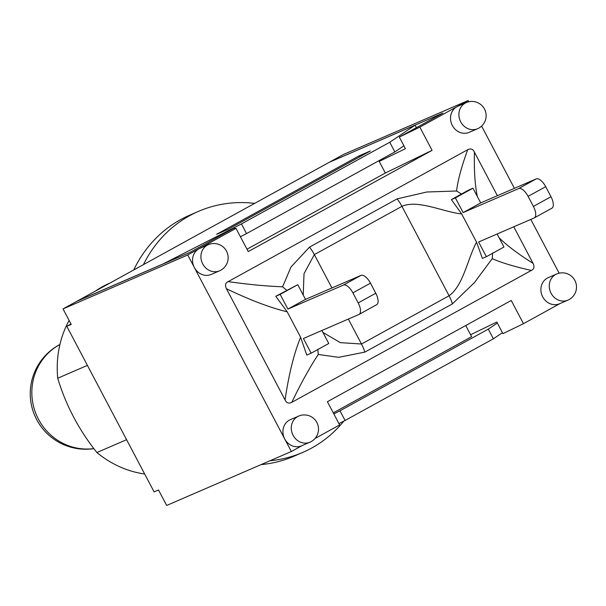 <?xml version="1.0" encoding="UTF-8"?>
<svg xmlns="http://www.w3.org/2000/svg" width="606" height="606" viewBox="0 0 606 606"><rect width="100%" height="100%" fill="white"/><g stroke="black" fill="none" stroke-linecap="round" stroke-linejoin="round"><path stroke-width="0.91" d="M287.911 309.083L305.507 299.394L360.979 275.397L343.39 285.085L287.911 309.083L280.161 294.38L297.751 284.691L275.753 296.289L287.191 311.81L300.621 337.284C294.061 353.2 288.873 374.076 285.062 399.915L226.432 288.721C249.808 299.97 270.056 307.674 287.191 311.81M226.432 288.721C224.803 285.252 225.379 282.881 228.167 281.616L467.665 149.727C461.416 167.044 457.727 180.785 456.591 190.966M309.499 247.134L291.024 266.966L282.585 286.789C266.322 286.199 248.187 284.472 228.167 281.616M286.85 290.425L282.555 286.812M456.591 190.996L426.806 192.004L397.097 198.882L309.492 247.127A21.884 9.56 -118.8 0 1 314.34 254.596L401.945 206.343C417.746 199.253 443.387 212.077 461.666 213.926L476.566 242.188C467.741 258.3 463.348 285.615 449.091 295.758L401.945 206.343A21.884 9.56 -118.8 0 0 397.097 198.882M303.22 295.069L304.023 273.692L314.34 254.596L331.936 287.964M463.128 212.592L480.717 202.904L536.189 178.906L518.6 188.595L463.128 212.592L455.371 197.889L472.96 188.201L468.552 190.11L451.387 199.616L461.666 213.926M461.643 194.17L456.644 190.996M318.241 354.465L338.648 357.32L364.842 352.116L452.447 303.871A21.884 9.56 61.2 0 0 449.091 295.758L361.487 344.003L340.383 342.648L322.922 332.429M467.665 149.727C470.786 148.243 473.044 149.053 474.422 152.151L497.382 195.693M477.354 196.526C474.975 185.118 473.998 170.324 474.422 152.151M300.621 337.284L306.757 355.101L311.166 353.192L303.417 338.489L358.888 314.491A10.946 4.78 61.2 0 0 359.07 314.408A10.946 4.78 61.2 0 0 358.191 302.917L352.889 292.857A10.946 4.78 61.2 0 0 343.39 285.085M452.447 303.856L474.543 282.464L492.254 258.618C500.829 262.542 513.85 266.481 531.31 270.443L291.812 402.339C300.614 383.916 309.424 367.948 318.256 354.449L317.847 349.238M291.812 402.339C288.691 403.816 286.433 403.013 285.062 399.915M492.254 258.618L492.648 252.975M476.566 242.188L482.391 258.429L486.383 256.702L478.626 241.999L534.098 218.001A10.946 4.78 61.2 0 0 534.28 217.91A10.946 4.78 61.2 0 0 533.401 206.419L528.099 196.359A10.946 4.78 61.2 0 0 518.6 188.595M513.774 226.795L533.045 263.345C518.077 253.922 506.752 245.377 499.064 237.711M533.045 263.345C534.674 266.814 534.098 269.178 531.31 270.443M360.979 275.397A10.946 4.78 61.2 0 1 370.478 283.169L375.781 293.228A10.946 4.78 61.2 0 1 376.659 304.72A10.946 4.78 61.2 0 1 376.477 304.803L359.237 314.302M321.9 330.497L328.763 343.504L311.166 353.192M297.751 284.691L305.507 299.394M536.189 178.906A10.946 4.78 61.2 0 1 545.688 186.678L550.99 196.738A10.946 4.78 61.2 0 1 551.869 208.222A10.946 4.78 61.2 0 1 551.687 208.312L534.447 217.812M497.109 233.999L503.972 247.013L486.383 256.702M472.96 188.201L480.717 202.904M275.753 296.289L280.161 294.38M451.387 199.616L455.371 197.889M254.664 203.366A131.313 118.019 66.6 0 0 198.518 211.358A131.313 118.019 66.6 0 0 143.433 264.617M270.087 460.719A131.313 118.019 66.6 0 0 302.788 452.394A131.313 118.019 66.6 0 0 343.837 421.109M144.675 473.99A100.672 90.483 -113.4 0 1 96.899 452.53C78.871 429.912 65.812 405.141 57.721 378.227A100.672 90.483 -113.4 0 1 69.114 320.43M95.377 291.085A100.672 90.483 -113.4 0 1 109.421 283.282L109.989 283.04M126.586 439.683L96.899 452.53M87.408 365.388L57.721 378.227M261.103 464.605A131.313 118.019 66.6 0 0 293.812 456.28L302.788 452.394M198.518 211.358L189.534 215.244A131.313 118.019 66.6 0 0 133.752 269.95M59.911 344.526A55.585 53.798 70.5 0 0 38.466 419.223A55.585 53.798 70.5 0 0 93.869 448.591M477.558 128.73A14.226 14.226 0 0 0 484.497 109.035A14.226 14.226 0 0 0 466.264 102.619A14.226 12.787 66.6 0 0 460.174 120.745A14.226 12.787 66.6 0 0 477.558 128.73L469.195 132.343A14.226 12.787 -113.4 0 1 452.061 124.919A14.226 12.787 -113.4 0 1 456.916 106.717L419.837 127.131L432.078 150.349L248.248 251.588L236.007 228.371L233.651 228.318L190.072 252.323L76.833 301.311L63.039 308.909L71.197 324.384L66.796 326.286L154.106 491.883L158.507 489.981L166.665 505.457L291.35 451.523L302.083 445.607M66.796 326.286L70.985 323.983M358.994 155.901L370.327 151L227.879 229.447L216.547 234.348L358.994 155.901L359.54 156.939M76.932 301.265A10.946 4.78 61.2 0 1 77.174 301.114A10.946 4.78 61.2 0 1 77.348 301.023L163.294 263.845L241.446 223.925L246.544 233.598L240.415 236.726M403.907 145.819L394.847 151.924L389.749 142.251L415.072 125.184L329.134 162.363A10.946 4.78 -118.8 0 0 328.952 162.453A10.946 4.78 -118.8 0 0 328.785 162.552M389.749 142.251L241.446 223.925M502.435 332.702L493.382 338.799L488.277 329.126L497.337 323.028M333.845 413.936L339.974 410.807L345.072 420.481L493.382 338.799M345.072 420.481L338.943 423.609M416.39 127.684L415.072 125.184M246.544 233.598L394.847 151.924M488.277 329.126L339.974 410.807M333.277 412.868L471.612 336.686L465.734 325.528M329.672 162.128L442.88 113.095L399.301 137.092L419.837 127.131M468.786 101.793L468.127 100.543L343.443 154.477L329.649 162.075M219.569 270.806L211.206 274.427A14.226 12.787 -113.4 0 1 194.352 267.541A14.226 12.787 -113.4 0 1 198.927 248.793A14.226 12.787 -113.4 0 1 199.912 248.316L208.275 244.695A14.226 12.787 66.6 0 0 202.192 262.83A14.226 12.787 66.6 0 0 219.569 270.806A14.226 14.226 0 0 0 226.508 251.119A14.226 14.226 0 0 0 208.275 244.695M567.928 300.129L559.565 303.75A14.226 12.787 -113.4 0 1 542.181 295.766A14.226 12.787 -113.4 0 1 548.271 277.639L556.634 274.018A14.226 12.787 66.6 0 0 550.551 292.153A14.226 12.787 66.6 0 0 567.928 300.129A14.226 14.226 0 0 0 574.867 280.442A14.226 14.226 0 0 0 556.634 274.018M309.946 442.206L301.576 445.827A14.226 12.787 -113.4 0 1 284.722 438.941A14.226 12.787 -113.4 0 1 290.282 419.716L298.644 416.095A14.226 12.787 66.6 0 0 292.562 434.229A14.226 12.787 66.6 0 0 309.946 442.206A14.226 14.226 0 0 0 316.877 422.518A14.226 14.226 0 0 0 298.644 416.095M468.127 100.543L456.916 106.717A14.226 12.787 -113.4 0 1 457.901 106.232L466.264 102.619M236.007 228.371L187.724 254.967L291.35 451.523M315.044 438.471L339.64 424.927L327.399 401.71L511.229 300.47L523.47 323.687L560.065 303.53M559.156 273.192L530.803 219.425M514.411 188.33L481.596 126.093M378.848 160.734L379.204 161.416L405.422 148.697L399.301 137.092M379.204 161.416L385.325 173.021L432.078 150.349M246.99 249.202L385.325 173.021M187.724 254.967L63.039 308.909M523.47 323.687L502.935 333.641L496.814 322.036L470.589 334.754M364.842 352.116A21.884 9.56 61.2 0 0 361.487 344.003L348.329 319.059M370.478 283.169L352.889 292.857M375.781 293.228L358.191 302.917M545.688 186.678L528.099 196.359M550.99 196.738L533.401 206.419M77.348 301.023L329.134 162.363M376.659 304.72L359.07 314.408M551.869 208.222L534.28 217.91M59.926 344.481A55.585 55.585 0 0 0 93.915 448.652M328.952 162.453L77.174 301.114"/></g></svg>

